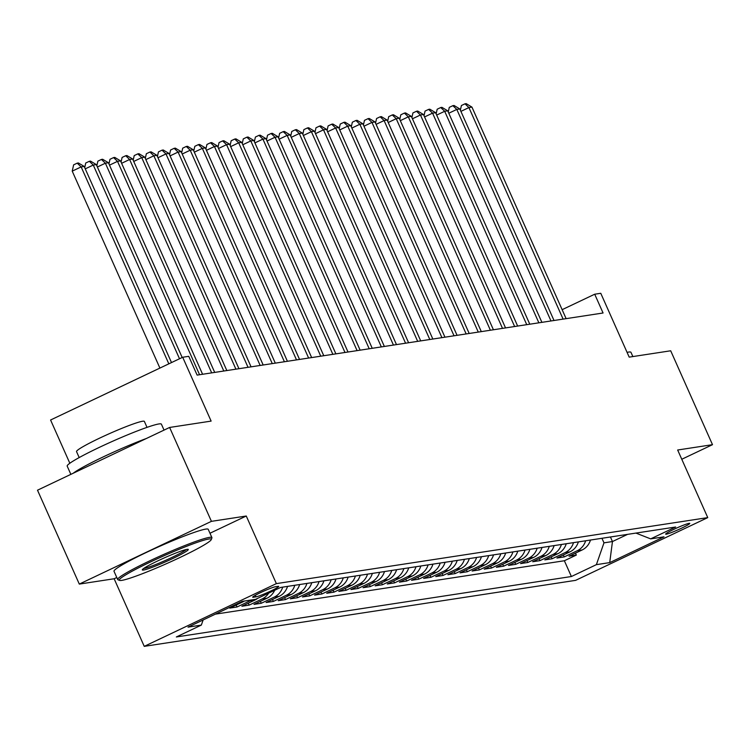 <?xml version="1.0" encoding="UTF-8"?>
<svg xmlns="http://www.w3.org/2000/svg" width="750" height="750" viewBox="0 0 750 750"><rect width="100%" height="100%" fill="white"/><g stroke="black" fill="none" stroke-linecap="round" stroke-linejoin="round"><path stroke-width="1.12" d="M689.138 523.331A13.2 1.078 156 0 0 675.534 528.562A13.2 1.078 156 0 0 665.653 534.131A13.2 1.078 156 0 0 666.281 534.188A13.2 1.078 156 0 0 679.894 528.956A13.2 1.078 156 0 0 689.775 523.387A13.2 1.078 156 0 0 689.138 523.331M144.244 646.359L575.634 580.35L707.756 517.612L276.366 583.622L144.244 646.359L114.141 578.756L116.784 577.5M209.972 533.25L246.263 516.019L211.425 521.344L79.303 584.091L114.141 578.756M79.303 584.091L37.5 490.2L169.622 427.453L211.125 421.097L182.7 357.253L50.578 420L69.834 463.256M681.778 459.262L712.5 444.675L670.697 350.784L629.194 357.131L600.769 293.287L594.703 294.216L562.144 309.675M211.425 521.344L169.622 427.453M244.359 601.041A16.5 15.75 -98.7 0 1 242.794 601.903L229.753 608.1L237.028 606.984L236.166 605.053M257.719 598.322A16.5 15.75 -98.7 0 1 254.906 600.056L241.875 606.244L249.141 605.128L248.287 603.197M274.659 590.278A16.5 15.75 -98.7 0 1 267.028 598.2L253.988 604.387L261.262 603.272L260.4 601.341M287.531 586.397A16.5 15.75 -98.7 0 1 279.141 596.344L266.109 602.531L273.384 601.425L272.522 599.494M299.644 584.541A16.5 15.75 -98.7 0 1 291.262 594.487L278.231 600.675L285.497 599.569L284.634 597.638M311.766 582.684A16.5 15.75 -98.7 0 1 303.375 592.631L290.344 598.828L297.619 597.712L296.756 595.781M323.878 580.828A16.5 15.75 -98.7 0 1 315.497 590.784L302.466 596.972L309.731 595.856L308.878 593.925M336 578.972A16.5 15.75 -98.7 0 1 327.619 588.928L314.578 595.116L321.853 594L320.991 592.069M348.113 577.125A16.5 15.75 -98.7 0 1 339.731 587.072L326.7 593.259L333.966 592.153L333.113 590.222M360.234 575.269A16.5 15.75 -98.7 0 1 351.853 585.216L338.812 591.413L346.088 590.297L345.225 588.366M372.356 573.413A16.5 15.75 -98.7 0 1 363.966 583.369L350.934 589.556L358.209 588.441L357.347 586.509M384.469 571.556A16.5 15.75 -98.7 0 1 376.088 581.512L363.056 587.7L370.322 586.584L369.459 584.653M396.591 569.709A16.5 15.75 -98.7 0 1 388.2 579.656L375.169 585.844L382.444 584.738L381.581 582.806M408.703 567.853A16.5 15.75 -98.7 0 1 400.322 577.8L387.291 583.987L394.556 582.881L393.703 580.95M420.825 565.997A16.5 15.75 -98.7 0 1 412.444 575.944L399.403 582.141L406.678 581.025L405.816 579.094M432.938 564.141A16.5 15.75 -98.7 0 1 424.556 574.097L411.525 580.284L418.791 579.169L417.938 577.238M445.059 562.284A16.5 15.75 -98.7 0 1 436.678 572.241L423.637 578.428L430.912 577.312L430.05 575.381M457.181 560.438A16.5 15.75 -98.7 0 1 448.791 570.384L435.759 576.572L443.034 575.466L442.172 573.534M469.294 558.581A16.5 15.75 -98.7 0 1 460.912 568.528L447.881 574.725L455.147 573.609L454.284 571.678M481.416 556.725A16.5 15.75 -98.7 0 1 473.025 566.681L459.994 572.869L467.269 571.753L466.406 569.822M493.528 554.869A16.5 15.75 -98.7 0 1 485.147 564.825L472.116 571.013L479.381 569.897L478.528 567.966M505.65 553.022A16.5 15.75 -98.7 0 1 497.269 562.969L484.228 569.156L491.503 568.05L490.641 566.119M517.762 551.166A16.5 15.75 -98.7 0 1 509.381 561.112L496.35 567.3L503.616 566.194L502.762 564.263M529.884 549.309A16.5 15.75 -98.7 0 1 521.503 559.256L508.463 565.453L515.737 564.338L514.875 562.406M542.006 547.453A16.5 15.75 -98.7 0 1 533.616 557.409L520.584 563.597L527.859 562.481L526.997 560.55M554.119 545.597A16.5 15.75 -98.7 0 1 545.737 555.553L532.706 561.741L539.972 560.625L539.109 558.694M566.241 543.75A16.5 15.75 -98.7 0 1 557.85 553.697L544.819 559.884L552.094 558.778L551.231 556.847M578.353 541.894A16.5 15.75 -98.7 0 1 569.972 551.841L556.941 558.038L564.206 556.922L563.353 554.991M182.7 357.253L188.756 356.325L197.119 375.103L603.066 312.994L594.703 294.216M253.303 597.263L255.966 596.85A12.788 1.05 156 0 0 269.147 591.788A12.788 1.05 156 0 0 278.719 586.397A12.788 1.05 156 0 0 278.109 586.341L275.438 586.744A12.788 1.05 156 0 0 262.256 591.816A12.788 1.05 156 0 0 252.694 597.206A12.788 1.05 156 0 0 253.303 597.263L253.059 596.709M635.925 533.081L650.662 538.875L675.656 527.006L280.613 587.447L255.619 599.325L242.287 601.359L188.016 627.141L201.337 625.097L176.344 636.966L571.388 576.525L596.381 564.647L603.975 542.841L612.459 541.547L627.6 534.356M650.662 538.875L663.994 536.831L609.712 562.612L596.381 564.647M215.363 614.147L564.366 560.747L576.328 555.066L575.466 553.134M590.475 540.037A16.5 15.75 -98.7 0 1 582.094 549.994L569.053 556.181L576.328 555.066M585.628 540.778A16.5 15.75 81.3 0 1 577.247 550.734L564.206 556.922M573.506 542.634A16.5 15.75 81.3 0 1 565.125 552.581L552.094 558.778M561.394 544.491A16.5 15.75 81.3 0 1 553.003 554.438L539.972 560.625M549.272 546.347A16.5 15.75 81.3 0 1 540.891 556.294L527.859 562.481M537.159 548.194A16.5 15.75 81.3 0 1 528.769 558.15L515.737 564.338M525.037 550.05A16.5 15.75 81.3 0 1 516.656 560.006L503.616 566.194M512.916 551.906A16.5 15.75 81.3 0 1 504.534 561.853L491.503 568.05M500.803 553.762A16.5 15.75 81.3 0 1 492.422 563.709L479.381 569.897M488.681 555.609A16.5 15.75 81.3 0 1 480.3 565.566L467.269 571.753M476.569 557.466A16.5 15.75 81.3 0 1 468.178 567.422L455.147 573.609M464.447 559.322A16.5 15.75 81.3 0 1 456.066 569.269L443.034 575.466M452.334 561.178A16.5 15.75 81.3 0 1 443.944 571.125L430.912 577.312M440.212 563.034A16.5 15.75 81.3 0 1 431.831 572.981L418.791 579.169M428.091 564.881A16.5 15.75 81.3 0 1 419.709 574.837L406.678 581.025M415.978 566.737A16.5 15.75 81.3 0 1 407.597 576.694L394.556 582.881M403.856 568.594A16.5 15.75 81.3 0 1 395.475 578.541L382.444 584.738M391.744 570.45A16.5 15.75 81.3 0 1 383.353 580.397L370.322 586.584M379.622 572.297A16.5 15.75 81.3 0 1 371.241 582.253L358.209 588.441M367.509 574.153A16.5 15.75 81.3 0 1 359.119 584.109L346.088 590.297M355.387 576.009A16.5 15.75 81.3 0 1 347.006 585.956L333.966 592.153M343.266 577.866A16.5 15.75 81.3 0 1 334.884 587.812L321.853 594M331.153 579.722A16.5 15.75 81.3 0 1 322.772 589.669L309.731 595.856M319.031 581.569A16.5 15.75 81.3 0 1 310.65 591.525L297.619 597.712M306.919 583.425A16.5 15.75 81.3 0 1 298.528 593.381L285.497 599.569M294.797 585.281A16.5 15.75 81.3 0 1 286.416 595.228L273.384 601.425M282.684 587.137A16.5 15.75 81.3 0 1 274.294 597.084L261.262 603.272M268.706 593.109A16.5 15.75 81.3 0 1 262.181 598.941L249.141 605.128M251.634 599.934A16.5 15.75 81.3 0 1 250.059 600.797L237.028 606.984M246.263 516.019L276.366 583.622M712.5 444.675L677.663 450.009L707.756 517.612M610.425 536.981L612.459 541.547L609.712 562.612M601.95 538.284L603.975 542.841M203.128 619.959L201.337 625.097M564.366 560.747L571.388 576.525M168.834 363.844L81.15 166.903L84.178 166.444L171.497 362.569M159.9 368.081L72.225 171.141L81.15 166.903L77.203 163.153L78.422 162.975L84.178 166.444M72.225 171.141L73.631 164.85L77.203 163.153M208.866 539.006A50.325 4.116 156 0 0 155.128 559.791A50.325 4.116 156 0 0 119.616 580.406A50.325 4.116 156 0 0 121.734 580.388A50.325 4.116 156 0 0 171.75 561.309A50.325 4.116 156 0 0 211.256 539.606A50.325 4.116 156 0 0 208.866 539.006M119.616 580.406L117.994 579.788A51.562 4.219 -24 0 1 117.694 579.544A51.562 4.219 -24 0 1 156.272 557.794A51.562 4.219 -24 0 1 209.438 537.375A51.562 4.219 -24 0 1 211.903 537.6A51.562 4.219 -24 0 1 211.884 537.984L211.256 539.606M187.078 549.356A25.163 2.062 -24 0 1 188.138 549.338A25.163 2.062 -24 0 1 170.381 559.65A25.163 2.062 -24 0 1 143.513 570.037A25.163 2.062 -24 0 1 142.322 569.738A25.163 2.062 -24 0 1 162.075 558.891A25.163 2.062 -24 0 1 187.078 549.356M143.709 568.453A23.925 1.959 156 0 0 144.084 568.406A23.925 1.959 156 0 0 166.228 560.072A23.925 1.959 156 0 0 186.253 549.516M70.856 474.356L67.191 466.116A51.562 4.219 -24 0 1 105.778 444.366A51.562 4.219 -24 0 1 158.934 423.947A51.562 4.219 -24 0 1 161.4 424.172L164.044 430.106M73.228 473.231A51.562 4.219 -24 0 1 146.363 438.497M79.191 457.575L76.537 451.613A37.125 3.038 -24 0 1 104.316 435.947A37.125 3.038 -24 0 1 142.594 421.247A37.125 3.038 -24 0 1 144.366 421.406L147.019 427.369M117.694 579.544L114.009 571.275A51.562 4.219 -24 0 1 152.597 549.534A51.562 4.219 -24 0 1 205.753 529.106A51.562 4.219 -24 0 1 208.228 529.331L211.903 537.6M627.075 352.369A51.562 4.219 -24 0 1 628.5 352.097A51.562 4.219 -24 0 1 630.966 352.322L632.859 356.569M179.512 358.762L93.272 165.047L96.3 164.588L182.184 357.497M84.713 167.634L85.753 162.994L89.325 161.306L93.272 165.047L85.256 168.853M89.325 161.306L90.534 161.119L96.3 164.588M199.566 374.728L105.384 163.2L108.412 162.731L202.594 374.269M96.825 165.787L97.875 161.147L101.438 159.45L105.384 163.2L97.369 167.006M101.438 159.45L102.656 159.262L108.412 162.731M211.688 372.881L117.506 161.344L120.534 160.875L214.716 372.413M108.947 163.931L109.987 159.291L113.559 157.594L117.506 161.344L109.491 165.15M113.559 157.594L114.769 157.406L120.534 160.875M223.8 371.025L129.619 159.488L132.647 159.028L226.828 370.556M121.069 162.075L122.109 157.434L125.681 155.738L129.619 159.488L121.603 163.294M125.681 155.738L126.891 155.55L132.647 159.028M235.922 369.169L141.741 157.631L144.769 157.172L238.95 368.709M133.181 160.219L134.222 155.578L137.794 153.881L141.741 157.631L133.725 161.438M137.794 153.881L139.003 153.703L144.769 157.172M248.034 367.312L153.853 155.784L156.891 155.316L251.062 366.853M145.303 158.362L146.344 153.731L149.916 152.034L153.853 155.784L145.847 159.591M149.916 152.034L151.125 151.847L156.891 155.316M260.156 365.456L165.975 153.928L169.003 153.459L263.184 364.997M157.416 156.516L158.456 151.875L162.028 150.178L165.975 153.928L157.959 157.734M162.028 150.178L163.247 149.991L169.003 153.459M272.269 363.609L178.097 152.072L181.125 151.613L275.306 363.141M169.537 154.659L170.578 150.019L174.15 148.322L178.097 152.072L170.081 155.878M174.15 148.322L175.359 148.134L181.125 151.613M284.391 361.753L190.209 150.216L193.238 149.756L287.419 361.284M181.65 152.803L182.7 148.162L186.263 146.466L190.209 150.216L182.194 154.022M186.263 146.466L187.481 146.287L193.238 149.756M296.512 359.897L202.331 148.359L205.359 147.9L299.541 359.438M193.772 150.947L194.812 146.306L198.384 144.619L202.331 148.359L194.316 152.166M198.384 144.619L199.594 144.431L205.359 147.9M308.625 358.041L214.444 146.512L217.472 146.044L311.653 357.581M205.894 149.1L206.934 144.459L210.506 142.762L214.444 146.512L206.428 150.319M210.506 142.762L211.716 142.575L217.472 146.044M320.747 356.194L226.566 144.656L229.594 144.188L323.775 355.725M218.006 147.244L219.047 142.603L222.619 140.906L226.566 144.656L218.55 148.463M222.619 140.906L223.828 140.719L229.594 144.188M332.859 354.337L238.678 142.8L241.716 142.341L335.887 353.869M230.128 145.388L231.169 140.747L234.741 139.05L238.678 142.8L230.672 146.606M234.741 139.05L235.95 138.863L241.716 142.341M344.981 352.481L250.8 140.944L253.828 140.484L348.009 352.022M242.241 143.531L243.281 138.891L246.853 137.194L250.8 140.944L242.784 144.75M246.853 137.194L248.072 137.016L253.828 140.484M357.094 350.625L262.922 139.097L265.95 138.628L360.131 350.166M254.362 141.675L255.403 137.044L258.975 135.347L262.922 139.097L254.906 142.903M258.975 135.347L260.184 135.159L265.95 138.628M369.216 348.769L275.034 137.241L278.062 136.772L372.244 348.309M266.475 139.828L267.525 135.188L271.088 133.491L275.034 137.241L267.019 141.047M271.088 133.491L272.306 133.303L278.062 136.772M381.337 346.922L287.156 135.384L290.184 134.925L384.366 346.453M278.597 137.972L279.637 133.331L283.209 131.634L287.156 135.384L279.141 139.191M283.209 131.634L284.419 131.447L290.184 134.925M393.45 345.066L299.269 133.528L302.297 133.069L396.478 344.597M290.719 136.116L291.759 131.475L295.331 129.778L299.269 133.528L291.253 137.334M295.331 129.778L296.541 129.6L302.297 133.069M405.572 343.209L311.391 131.672L314.419 131.213L408.6 342.75M302.831 134.259L303.872 129.619L307.444 127.931L311.391 131.672L303.375 135.478M307.444 127.931L308.653 127.744L314.419 131.213M417.684 341.353L323.503 129.825L326.541 129.356L420.712 340.894M314.953 132.413L315.994 127.772L319.566 126.075L323.503 129.825L315.497 133.631M319.566 126.075L320.775 125.888L326.541 129.356M429.806 339.506L335.625 127.969L338.653 127.5L432.834 339.037M327.066 130.556L328.106 125.916L331.678 124.219L335.625 127.969L327.609 131.775M331.678 124.219L332.897 124.031L338.653 127.5M441.919 337.65L347.747 126.113L350.775 125.653L444.956 337.181M339.188 128.7L340.228 124.059L343.8 122.363L347.747 126.113L339.731 129.919M343.8 122.363L345.009 122.175L350.775 125.653M454.041 335.794L359.859 124.256L362.887 123.797L457.069 335.334M351.3 126.844L352.35 122.203L355.912 120.506L359.859 124.256L351.844 128.062M355.912 120.506L357.131 120.328L362.887 123.797M466.163 333.938L371.981 122.409L375.009 121.941L469.191 333.478M363.422 124.987L364.462 120.356L368.034 118.659L371.981 122.409L363.966 126.216M368.034 118.659L369.244 118.472L375.009 121.941M478.275 332.081L384.094 120.553L387.122 120.084L481.303 331.622M375.544 123.141L376.584 118.5L380.156 116.803L384.094 120.553L376.078 124.359M380.156 116.803L381.366 116.616L387.122 120.084M490.397 330.234L396.216 118.697L399.244 118.238L493.425 329.766M387.656 121.284L388.697 116.644L392.269 114.947L396.216 118.697L388.2 122.503M392.269 114.947L393.478 114.759L399.244 118.238M502.509 328.378L408.328 116.841L411.366 116.381L505.538 327.909M399.778 119.428L400.819 114.787L404.391 113.091L408.328 116.841L400.322 120.647M404.391 113.091L405.6 112.912L411.366 116.381M514.631 326.522L420.45 114.984L423.478 114.525L517.659 326.062M411.891 117.572L412.931 112.931L416.503 111.244L420.45 114.984L412.434 118.791M416.503 111.244L417.722 111.056L423.478 114.525M526.744 324.666L432.572 113.138L435.6 112.669L529.781 324.206M424.012 115.725L425.053 111.084L428.625 109.388L432.572 113.138L424.556 116.944M428.625 109.388L429.834 109.2L435.6 112.669M538.866 322.819L444.684 111.281L447.712 110.812L541.894 322.35M436.125 113.869L437.175 109.228L440.738 107.531L444.684 111.281L436.669 115.088M440.738 107.531L441.956 107.344L447.712 110.812M550.988 320.963L456.806 109.425L459.834 108.966L554.016 320.494M448.247 112.013L449.288 107.372L452.859 105.675L456.806 109.425L448.791 113.231M452.859 105.675L454.069 105.487L459.834 108.966M563.1 319.106L468.919 107.569L471.947 107.109L566.128 318.647M460.369 110.156L461.409 105.516L464.981 103.819L468.919 107.569L460.903 111.375M464.981 103.819L466.191 103.641L471.947 107.109M582.094 549.994L577.247 550.734M569.972 551.841L565.125 552.581M557.85 553.697L553.003 554.438M545.737 555.553L540.891 556.294M533.616 557.409L528.769 558.15M521.503 559.256L516.656 560.006M509.381 561.112L504.534 561.853M497.269 562.969L492.422 563.709M485.147 564.825L480.3 565.566M473.025 566.681L468.178 567.422M460.912 568.528L456.066 569.269M448.791 570.384L443.944 571.125M436.678 572.241L431.831 572.981M424.556 574.097L419.709 574.837M412.444 575.944L407.597 576.694M400.322 577.8L395.475 578.541M388.2 579.656L383.353 580.397M376.088 581.512L371.241 582.253M363.966 583.369L359.119 584.109M351.853 585.216L347.006 585.956M339.731 587.072L334.884 587.812M327.619 588.928L322.772 589.669M315.497 590.784L310.65 591.525M303.375 592.631L298.528 593.381M291.262 594.487L286.416 595.228M279.141 596.344L274.294 597.084M267.028 598.2L262.181 598.941M254.906 600.056L250.059 600.797M242.794 601.903L240.356 602.278M255.281 595.303L255.966 596.85"/></g></svg>
